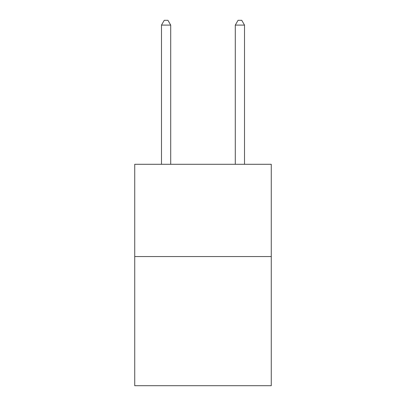 <?xml version="1.0" encoding="UTF-8"?>
<svg xmlns="http://www.w3.org/2000/svg" width="406" height="406" viewBox="0 0 406 406"><rect width="100%" height="100%" fill="white"/><g stroke="black" fill="none" stroke-linecap="round" stroke-linejoin="round"><path stroke-width="0.61" d="M271.269 256.546L271.269 385.7L134.731 385.7L134.731 164.288L271.269 164.288L271.269 256.546L134.731 256.546M170.713 164.288L170.713 25.096L161.486 25.096L161.486 164.288M161.486 25.096L164.252 20.3L167.942 20.3L170.713 25.096M244.513 164.288L244.513 25.096L235.287 25.096L235.287 164.288M235.287 25.096L238.058 20.3L241.748 20.3L244.513 25.096"/></g></svg>

